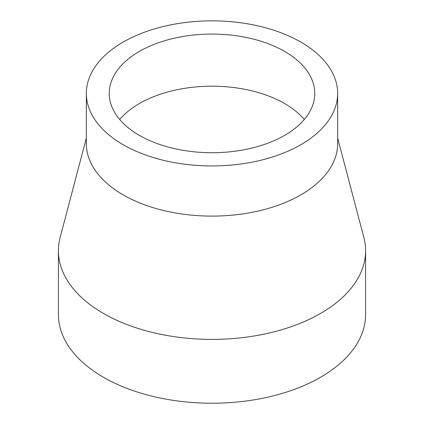 <?xml version="1.0" encoding="UTF-8"?>
<svg xmlns="http://www.w3.org/2000/svg" width="424" height="424" viewBox="0 0 424 424"><rect width="100%" height="100%" fill="white"/><g stroke="black" fill="none" stroke-linecap="round" stroke-linejoin="round"><path stroke-width="0.64" d="M304.315 119.462A102.762 59.328 0 0 0 284.663 103.573A102.762 59.328 0 0 0 119.685 119.462M139.337 135.351A102.762 59.328 0 0 0 251.326 148.209A102.762 59.328 0 0 0 314.762 93.397A102.762 59.328 0 0 0 284.663 51.447A102.762 59.328 0 0 0 172.674 38.584A102.762 59.328 0 0 0 109.238 93.397A102.762 59.328 0 0 0 139.337 135.351M86.342 93.397L86.342 143.556A125.658 72.546 0 0 0 123.145 194.86A125.658 72.546 0 0 0 260.087 210.585A125.658 72.546 0 0 0 337.658 143.556L337.658 93.397A125.658 72.546 0 0 0 300.855 42.098A125.658 72.546 0 0 0 163.913 26.373A125.658 72.546 0 0 0 86.342 93.397A125.658 72.546 0 0 0 123.145 144.695A125.658 72.546 0 0 0 260.087 160.426A125.658 72.546 0 0 0 337.658 93.397M86.342 138.07L60.166 237.376A153.583 88.669 0 0 0 58.417 250.717A153.583 88.669 0 0 0 103.403 313.416A153.583 88.669 0 0 0 270.772 332.639A153.583 88.669 0 0 0 365.583 250.717A153.583 88.669 0 0 0 363.834 237.376L337.658 138.07M58.417 250.717L58.417 314.555A153.583 88.669 0 0 0 103.403 377.254A153.583 88.669 0 0 0 270.772 396.477A153.583 88.669 0 0 0 365.583 314.555L365.583 250.717"/></g></svg>
